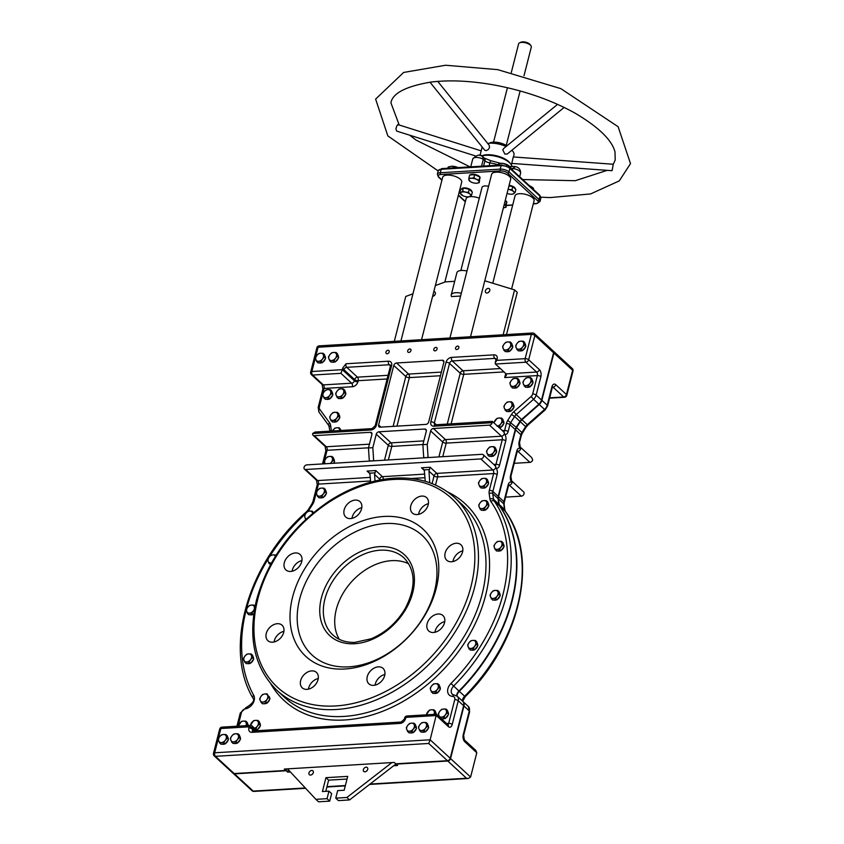 <?xml version="1.0" encoding="UTF-8"?>
<svg xmlns="http://www.w3.org/2000/svg" width="844" height="844" viewBox="0 0 844 844"><rect width="100%" height="100%" fill="white"/><g stroke="black" fill="none" stroke-linecap="round" stroke-linejoin="round"><path stroke-width="1.27" d="M460.835 270.534L482.019 187.41A6.552 2.722 14.3 0 1 488.581 186.281M511.591 288.986L534.083 200.745A9.833 4.083 -165.7 0 0 532.712 197.834A9.833 4.083 -165.7 0 0 522.436 193.793A9.833 4.083 -165.7 0 0 515.03 195.892L492.769 283.225M479.276 198.171A9.833 4.083 -165.7 0 0 466.057 198.846L444.851 282.065M470.519 336.745L510.673 179.202A9.833 4.083 -165.7 0 0 509.312 176.29A9.833 4.083 -165.7 0 0 499.036 172.25A9.833 4.083 -165.7 0 0 491.619 174.349L449.915 337.99M421.557 339.699L461.71 182.156A9.833 4.083 -165.7 0 0 460.339 179.234A9.833 4.083 -165.7 0 0 450.063 175.204A9.833 4.083 -165.7 0 0 442.657 177.303L400.942 340.944M514.967 166.922L512.698 168.505A6.552 2.722 14.3 0 1 520.6 173.157C520.664 169.222 518.575 166.975 514.323 166.447L509.713 166.511M470.752 166.848L472.767 158.925C476.86 154.779 480.109 153.977 482.536 156.52L483.306 159.305L484.92 160.793A3.935 2.838 -47.4 0 0 484.319 158.092L482.831 156.731M512.319 169.971L512.698 168.505L510.905 168.61M481.544 166.194L483.306 159.305A6.552 2.722 14.3 0 0 476.776 157.448A6.552 2.722 14.3 0 0 472.767 158.925M388.071 375.306L357.445 377.152A2.616 1.888 -47.4 0 0 354.68 379.6A2.616 1.087 -165.7 0 0 358.194 380.697A2.616 1.456 86.6 0 0 357.445 377.152L346.747 367.309A2.616 1.456 -93.4 0 1 345.998 363.764L342.801 367.9L342.347 369.672L311.879 371.508A2.616 1.087 -165.7 0 0 310.676 372.098A2.616 2.616 0 0 0 311.436 374.673A2.616 1.888 -47.4 0 0 312.628 375.052A2.616 1.456 -93.4 0 1 311.879 371.508L318.061 347.243A2.616 1.456 -93.4 0 1 319.243 345.861A2.616 2.616 0 0 0 316.859 347.833A2.616 1.087 14.3 0 1 318.061 347.243L531.34 334.393A2.616 1.087 14.3 0 1 534.853 335.501A2.616 1.888 -47.4 0 0 534.452 333.697A2.616 2.616 0 0 0 532.522 333.011L532.522 333.011A2.616 1.456 86.6 0 0 531.34 334.393L525.158 358.658A2.616 1.456 86.6 0 0 525.907 362.203A2.616 1.888 -47.4 0 0 528.671 359.755A2.616 1.087 -165.7 0 0 525.158 358.658L496.863 360.367L495.196 362.783L495.439 364.038L525.907 362.203L536.605 372.046A2.616 1.456 -93.4 0 1 537.354 375.591L532.659 394A2.616 1.087 14.3 0 1 536.172 395.097L540.867 376.688A2.616 1.087 -165.7 0 0 537.354 375.591L504.712 377.563L506.379 375.147L506.136 373.881L495.439 364.038M540.867 376.688A5.243 2.912 86.6 0 0 539.369 369.609L528.671 359.755L534.853 335.501L553.58 352.729A2.616 1.888 -47.4 0 0 553.179 350.935L534.452 333.697M373.681 460.845A2.616 1.456 86.6 0 0 373.67 460.74L369.324 461.003L368.469 447.942L371.898 434.491A2.616 1.888 -47.4 0 0 371.497 432.687A2.616 1.888 -47.4 0 0 370.305 432.307L314.274 435.683A2.616 1.888 132.6 0 1 313.082 435.304A2.616 1.888 132.6 0 1 312.681 433.51L370.896 429.997A5.243 3.777 -47.4 0 0 376.424 425.112L391.605 365.568A5.243 3.777 -47.4 0 0 388.43 361.211A2.616 1.456 86.6 0 0 389.179 364.756L346.747 367.309A2.616 1.888 -47.4 0 0 343.983 369.746L354.68 379.6L354.385 380.749L342.347 369.672L340.923 373.343L351.621 383.197L323.326 384.896L312.628 375.052L340.923 373.343M286.232 768.947L285.852 770.445L234.168 773.558L215.442 756.319A2.616 1.456 -93.4 0 1 214.692 752.785A2.616 1.087 -165.7 0 0 213.49 753.365A2.616 2.616 0 0 0 214.26 755.939A2.616 1.888 -47.4 0 0 215.442 756.319L428.72 743.469L447.447 760.708A2.616 1.888 -47.4 0 0 450.211 758.26L430.145 739.798L428.72 743.469M214.26 755.939L232.976 773.178A2.616 1.888 -47.4 0 0 234.168 773.558M553.58 352.729L541.521 400.014L536.172 395.097A6.552 4.726 -47.4 0 1 533.545 399.275L538.894 404.202A6.552 4.726 -47.4 0 0 541.521 400.014M538.894 404.202L521.603 419.468L516.254 414.541L533.545 399.275L531.076 396.501L513.796 411.767L516.254 414.541A6.552 4.726 132.6 0 0 514.597 416.482L519.946 421.409A6.552 4.726 132.6 0 1 521.603 419.468M513.796 411.767A9.178 6.615 -47.4 0 0 511.475 414.488L507.75 420.396A9.178 6.615 -47.4 0 0 506.379 423.53A2.616 1.087 14.3 0 1 509.903 424.627L515.251 429.543A6.552 4.726 132.6 0 1 516.222 427.317L519.946 421.409M515.251 429.543L498.213 496.388L492.864 491.472L497.148 474.655A5.243 2.912 86.6 0 0 495.65 467.576A5.243 2.912 86.6 0 0 499.5 465.413L505.756 440.853A5.243 2.912 86.6 0 0 504.269 433.763A5.243 2.912 86.6 0 0 508.12 431.611L509.903 424.627A6.552 4.726 132.6 0 1 510.873 422.39L514.597 416.482L511.475 414.488M499.532 505.957A157.29 113.328 132.6 0 1 458.957 691.014L450.97 683.482A9.178 6.615 -47.4 0 0 447.668 691.785A9.178 6.615 -47.4 0 0 452.69 696.395A2.616 1.561 92.8 0 1 454.156 695.013L452.405 694.359A6.552 4.726 132.6 0 1 453.608 686.088A157.29 113.328 -47.4 0 0 494.183 501.03L499.532 505.957A6.552 4.726 132.6 0 1 498.878 504.227L498.065 498.604A6.552 4.726 132.6 0 1 498.213 496.388M456.583 695.762A6.552 4.726 132.6 0 1 458.957 691.014M463.609 705.7A6.552 4.726 -47.4 0 0 462.607 701.206L457.258 696.279A6.552 4.726 -47.4 0 1 458.26 700.773A2.616 1.087 -165.7 0 0 454.747 699.676L448.713 723.361A2.616 1.087 14.3 0 1 452.226 724.458L458.26 700.773L463.609 705.7L450.211 758.26M447.447 760.708L395.752 763.82L394.253 762.438L284.344 769.053L285.852 770.445M496.863 360.367L497.158 359.206A5.243 3.777 -47.4 0 0 493.983 354.849L451.551 357.402A5.243 3.777 -47.4 0 0 446.012 362.287L430.841 421.842A5.243 3.777 -47.4 0 0 434.016 426.199A2.616 1.456 -93.4 0 1 435.188 424.806L492.316 421.367L492.231 422.686A2.616 1.888 132.6 0 1 489.467 425.133L433.426 428.509A2.616 1.888 -47.4 0 0 430.662 430.946L427.233 444.398L428.087 457.459L423.73 457.722A2.616 1.456 -93.4 0 1 423.741 457.828M292.594 597.056A86.51 62.329 132.6 0 1 417.158 524.525A86.51 62.329 132.6 0 1 383.492 656.6A86.51 62.329 132.6 0 1 292.594 597.056M462.565 551.987A10.487 7.554 132.6 0 1 455.644 560.543A10.487 7.554 132.6 0 1 446.75 560.226A10.487 7.554 132.6 0 1 448.291 547.397A10.487 7.554 132.6 0 1 460.961 544.791A10.487 7.554 132.6 0 1 462.565 551.987M444.524 622.724A10.487 7.554 132.6 0 1 437.614 631.28A10.487 7.554 132.6 0 1 428.72 630.964A10.487 7.554 132.6 0 1 430.261 618.135A10.487 7.554 132.6 0 1 442.921 615.54A10.487 7.554 132.6 0 1 444.524 622.724M283.679 632.42A10.487 7.554 132.6 0 1 276.758 640.976A10.487 7.554 132.6 0 1 267.875 640.659A10.487 7.554 132.6 0 1 269.415 627.831A10.487 7.554 132.6 0 1 282.075 625.225A10.487 7.554 132.6 0 1 283.679 632.42M301.709 561.682A10.487 7.554 132.6 0 1 294.799 570.227A10.487 7.554 132.6 0 1 285.905 569.922A10.487 7.554 132.6 0 1 287.445 557.082A10.487 7.554 132.6 0 1 300.105 554.487A10.487 7.554 132.6 0 1 301.709 561.682M318.04 679.599A10.487 7.554 132.6 0 1 311.119 688.155A10.487 7.554 132.6 0 1 302.236 687.839A10.487 7.554 132.6 0 1 303.777 675.01A10.487 7.554 132.6 0 1 316.437 672.415A10.487 7.554 132.6 0 1 318.04 679.599M384.664 675.59A10.487 7.554 132.6 0 1 377.753 684.146A10.487 7.554 132.6 0 1 368.86 683.83A10.487 7.554 132.6 0 1 370.4 671.001A10.487 7.554 132.6 0 1 383.06 668.395A10.487 7.554 132.6 0 1 384.664 675.59M428.203 504.807A10.487 7.554 132.6 0 1 421.283 513.352A10.487 7.554 132.6 0 1 412.389 513.047A10.487 7.554 132.6 0 1 413.929 500.207A10.487 7.554 132.6 0 1 426.589 497.612A10.487 7.554 132.6 0 1 428.203 504.807M361.57 508.816A10.487 7.554 132.6 0 1 354.659 517.372A10.487 7.554 132.6 0 1 345.766 517.055A10.487 7.554 132.6 0 1 347.306 504.227A10.487 7.554 132.6 0 1 359.966 501.621A10.487 7.554 132.6 0 1 361.57 508.816M442.752 456.688L446.212 443.132A2.616 1.456 86.6 0 0 445.463 439.587A2.616 1.888 -47.4 0 0 442.699 442.024A2.616 1.087 -165.7 0 0 446.212 443.132L502.243 439.756A2.616 1.087 14.3 0 1 505.756 440.853M368.469 447.942L372.826 447.679L373.67 460.74M423.73 457.722L422.876 444.661L426.304 431.21A2.616 1.888 -47.4 0 0 425.903 429.417A2.616 1.888 -47.4 0 0 424.722 429.037L379.019 431.79A2.616 1.888 -47.4 0 0 376.245 434.227L372.826 447.679M422.876 444.661L427.233 444.398M437.076 349.036A1.962 1.414 132.6 0 1 435.778 350.64A1.962 1.414 132.6 0 1 434.111 350.577A1.962 1.414 132.6 0 1 434.396 348.171A1.962 1.414 132.6 0 1 436.77 347.686A1.962 1.414 132.6 0 1 437.076 349.036M458.841 347.717A1.962 1.414 132.6 0 1 457.543 349.321A1.962 1.414 132.6 0 1 455.876 349.268A1.962 1.414 132.6 0 1 456.161 346.863A1.962 1.414 132.6 0 1 458.535 346.367A1.962 1.414 132.6 0 1 458.841 347.717M389.189 351.916A1.962 1.414 132.6 0 1 387.902 353.52A1.962 1.414 132.6 0 1 386.236 353.457A1.962 1.414 132.6 0 1 386.52 351.051A1.962 1.414 132.6 0 1 388.894 350.566A1.962 1.414 132.6 0 1 389.189 351.916M410.954 350.608A1.962 1.414 132.6 0 1 409.656 352.212A1.962 1.414 132.6 0 1 407.99 352.148A1.962 1.414 132.6 0 1 408.285 349.743A1.962 1.414 132.6 0 1 410.659 349.258A1.962 1.414 132.6 0 1 410.954 350.608M442.256 360.24L396.553 362.994A2.616 1.888 -47.4 0 0 393.779 365.441L378.608 424.986A2.616 1.888 -47.4 0 0 379.009 426.779A2.616 1.888 -47.4 0 0 380.19 427.159L425.893 424.405A2.616 1.888 -47.4 0 0 428.657 421.968L443.838 362.424A2.616 1.888 -47.4 0 0 443.438 360.62A2.616 1.888 -47.4 0 0 442.256 360.24L443.912 361.77M446.012 362.287A2.616 1.087 14.3 0 1 449.525 363.395L460.233 373.238A2.616 1.087 -165.7 0 0 463.746 374.335A2.616 1.456 86.6 0 0 462.997 370.801A2.616 1.888 -47.4 0 0 460.233 373.238L447.267 424.078M312.681 433.51L314.949 432.054L372.077 428.615A2.616 1.456 -93.4 0 0 370.896 429.997M306.826 464.875L482.019 454.315A2.616 1.888 132.6 0 1 483.211 454.694A2.616 1.888 132.6 0 1 483.317 457.237A2.616 1.888 132.6 0 1 480.848 458.936L305.655 469.496A2.616 1.888 132.6 0 1 304.462 469.116A2.616 1.888 132.6 0 1 304.357 466.574A2.616 1.888 132.6 0 1 306.826 464.875M407.04 715.986A2.616 2.616 0 0 0 404.656 717.959A2.616 1.087 14.3 0 1 405.858 717.368A2.616 1.456 -93.4 0 1 407.04 715.986L436.464 714.235L430.145 739.798L214.692 752.785L220.875 728.52A2.616 1.456 -93.4 0 1 222.056 727.127A2.616 2.616 0 0 0 219.672 729.1A2.616 1.087 14.3 0 1 220.875 728.52L249.17 726.811A2.616 1.087 14.3 0 1 252.683 727.908A2.616 1.888 -47.4 0 0 252.282 726.114A2.616 2.616 0 0 0 250.351 725.429A2.616 1.456 86.6 0 0 249.17 726.811L248.874 727.971A2.616 1.087 14.3 0 1 252.388 729.068L252.683 727.908L255.806 730.788M299.62 599.251A81.267 58.552 132.6 0 1 416.63 531.119A81.267 58.552 132.6 0 1 385.012 655.197A81.267 58.552 132.6 0 1 299.62 599.251M339.309 639.33A52.434 37.78 132.6 0 1 336.271 609.505A52.434 37.78 132.6 0 1 408.781 563.845M435.525 485.036L437.593 476.934A2.616 1.456 86.6 0 0 436.844 473.389A2.616 1.888 -47.4 0 0 434.08 475.837A2.616 1.087 -165.7 0 0 437.593 476.934L493.634 473.558L489.341 490.364A9.178 6.615 -47.4 0 0 489.14 493.466L489.953 499.089A9.178 6.615 -47.4 0 0 490.881 501.505A154.663 111.44 132.6 0 1 450.97 683.482M494.806 465.698L495.27 465.793A2.616 1.888 132.6 0 1 495.65 467.576A2.616 1.888 132.6 0 1 492.885 470.013L436.844 473.389L430.187 467.27L428.974 471.142L429.733 482.715M383.303 479.371A2.616 1.456 86.6 0 0 382.438 476.67A2.616 1.888 -47.4 0 0 379.673 479.118A2.616 1.087 -165.7 0 0 380.834 479.793M430.187 467.27L421.483 467.798L424.226 469.886L429.174 469.58M425.271 481.291L424.226 469.886M424.806 474.117L382.438 476.67L375.78 470.551L374.567 474.423L375 481.027M375.78 470.551L367.077 471.079L369.82 473.157L374.768 472.862M370.706 482.124L369.82 473.157M423.836 440.884L391.057 442.868A2.616 1.888 -47.4 0 0 388.282 445.305A2.616 1.087 -165.7 0 0 391.795 446.402A2.616 1.456 86.6 0 0 391.057 442.868L379.019 431.79M441.37 372.098L408.591 374.071A2.616 1.888 -47.4 0 0 405.816 376.519A2.616 1.087 -165.7 0 0 409.329 377.616A2.616 1.456 86.6 0 0 408.591 374.071L396.553 362.994M566.82 395.319A2.616 1.087 -165.7 0 0 566.451 394.538A2.616 1.888 132.6 0 1 563.686 396.975A2.616 1.456 86.6 0 0 564.436 397.281L564.436 397.281A2.616 2.616 0 0 0 566.82 395.319L573.002 371.054A2.616 2.616 0 0 0 572.232 368.48A2.616 1.888 132.6 0 1 572.633 370.273A2.616 1.087 14.3 0 1 573.002 371.054M553.326 351.104A2.616 1.888 132.6 0 1 553.516 351.241A2.616 1.888 132.6 0 1 553.917 353.035L541.859 400.33A6.552 4.726 132.6 0 1 539.221 404.508L521.94 419.774A6.552 4.726 -47.4 0 0 520.284 421.715L516.56 427.623A6.552 4.726 -47.4 0 0 515.578 429.86L498.54 496.705A6.552 4.726 -47.4 0 0 498.403 498.909L499.215 504.543A6.552 4.726 -47.4 0 0 499.87 506.263A157.29 113.328 132.6 0 1 459.294 691.32A6.552 4.726 -47.4 0 0 456.921 695.994M391.911 762.575L346.895 797.474L349.564 799.933L396.174 763.809L397.598 765.508L393.663 765.751M462.765 701.364A6.552 4.726 132.6 0 1 462.945 701.512A6.552 4.726 132.6 0 1 463.947 706.006L450.548 758.577A2.616 1.888 132.6 0 1 447.774 761.014L396.089 764.126M290.42 771.975L287.688 772.133L286.19 770.751L234.505 773.864A2.616 1.888 132.6 0 1 233.313 773.484A2.616 1.888 132.6 0 1 233.155 773.315M286.19 770.751L286.654 768.916M517.446 451.023A2.616 1.456 -93.4 0 1 517.878 451.287L529.916 462.364A2.616 1.888 -47.4 0 0 532.68 459.927L531.752 457.638L520.252 447.046L519.514 442.541A2.616 1.087 14.3 0 0 519.155 441.76A5.243 2.912 86.6 0 0 520.653 448.85A2.616 1.888 -47.4 0 0 520.252 447.046M508.827 484.836A2.616 1.456 -93.4 0 1 509.27 485.1L521.307 496.177A2.616 1.888 -47.4 0 0 523.776 494.468A2.616 1.888 -47.4 0 0 523.67 491.936L511.633 480.858A2.616 1.888 132.6 0 1 512.034 482.652A5.243 2.912 86.6 0 0 508.183 484.815L503.889 501.621L498.54 496.705M521.307 496.177L505.598 497.127M476.786 752.774L475.847 750.485L464.348 739.893A2.616 1.888 132.6 0 1 464.749 741.697L476.786 752.774L470.604 777.039L450.548 758.577M447.774 761.014L466.5 778.252L468.336 778.484L470.604 777.039M253.97 791.408A2.616 1.456 -93.4 0 1 253.221 791.102A2.616 1.888 132.6 0 1 252.04 790.712A2.616 2.616 0 0 0 253.97 791.408L305.612 788.296M506.495 334.583L517.256 292.362L514.576 289.903L503.14 334.783M287.688 772.133L288.31 769.707M481.513 156.045A17.692 7.353 14.3 0 1 509.533 162.723A17.692 7.353 14.3 0 1 512.034 166.574M529.916 462.364L514.218 463.314M361.791 507.698A10.487 7.554 -47.4 0 0 351.959 518.374M428.425 503.678A10.487 7.554 -47.4 0 0 418.592 514.355M462.786 550.868A10.487 7.554 -47.4 0 0 452.954 561.545M444.746 621.606A10.487 7.554 -47.4 0 0 434.924 632.283M283.901 631.301A10.487 7.554 -47.4 0 0 274.068 641.978M301.93 560.553A10.487 7.554 -47.4 0 0 292.098 571.23M318.262 678.481A10.487 7.554 -47.4 0 0 308.429 689.158M384.885 674.461A10.487 7.554 -47.4 0 0 375.052 685.149M412.959 293.807L405.764 296.455L394.317 341.335M435.346 285.567L445.347 281.885L454.694 281.316M514.576 289.903L484.783 280.788M460.602 296.033L451.561 296.582A9.833 4.083 -165.7 0 1 451.234 294.915L456.899 272.675A9.833 4.083 14.3 0 1 466.985 271.029M315.888 799.342L318.557 801.8L329.709 801.125L327.039 798.667L315.888 799.342L287.53 768.863M327.039 798.667L328.949 791.155L322.419 791.545L325.953 777.683L347.717 776.374L344.183 790.237L337.653 790.628L335.743 798.139L338.412 800.608L349.564 799.933M346.895 797.474L335.743 798.139M367.72 769.359A2.616 1.888 132.6 0 1 365.99 771.5A2.616 1.888 132.6 0 1 363.764 771.416A2.616 1.888 132.6 0 1 364.154 768.209A2.616 1.888 132.6 0 1 367.319 767.565A2.616 1.888 132.6 0 1 367.72 769.359M313.314 772.64A2.616 1.888 132.6 0 1 311.584 774.781A2.616 1.888 132.6 0 1 309.358 774.697A2.616 1.888 132.6 0 1 309.748 771.49A2.616 1.888 132.6 0 1 312.913 770.836A2.616 1.888 132.6 0 1 313.314 772.64M489.763 290.589A2.616 1.888 132.6 0 1 488.032 292.72A2.616 1.888 132.6 0 1 485.806 292.646A2.616 1.888 132.6 0 1 486.197 289.439A2.616 1.888 132.6 0 1 489.362 288.785A2.616 1.888 132.6 0 1 489.763 290.589M433.795 291.686A2.616 1.888 132.6 0 1 434.955 292.066A2.616 1.888 132.6 0 1 435.356 293.86A2.616 1.888 132.6 0 1 432.613 296.307M367.362 770.203A2.616 1.888 -47.4 0 0 366.401 771.247M312.955 773.473A2.616 1.888 -47.4 0 0 311.995 774.528M434.998 294.704A2.616 1.888 -47.4 0 0 434.027 295.748M347.042 779.033L328.632 780.151L325.773 791.345M328.632 780.151L325.953 777.683M329.709 801.125L331.629 793.613L328.949 791.155M489.404 291.423A2.616 1.888 -47.4 0 0 488.433 292.467M461.309 293.269A9.833 4.083 -165.7 0 0 451.234 294.915M506.917 145.833A11.183 4.642 -165.7 0 0 489.858 142.921L489.14 143.248M489.309 143.237A12.491 5.191 14.3 0 1 506.527 146.149M530.918 45.703L530.021 44.5A5.243 2.173 -165.7 0 0 525.791 42.211A5.243 2.173 -165.7 0 0 520.98 42.2L519.619 42.822A6.552 2.722 14.3 0 1 525.633 42.833A6.552 2.722 14.3 0 1 530.918 45.703A6.552 2.722 14.3 0 1 531.34 46.642A6.552 2.722 14.3 0 1 531.309 47.085L524.018 75.717M511.316 72.478L518.606 43.856A6.552 2.722 14.3 0 1 519.619 42.822M475.351 155.897L396.638 131.073L395.899 128.847L396.828 125.809L398.083 124.859M437.762 81.393L489.182 145.263L489.562 147.521L488.212 149.62L486.144 150.643L484.783 150.243L429.997 82.206M564.14 107.441L507.318 153.977L504.881 154.093L502.771 149.947L503.71 148.46L557.557 104.371M511.411 164.96L513.194 157.195M613.187 164.464L612.185 170.477L611.383 170.404M513.447 156.963L613.314 164.253L615.202 159.98L614.991 151.899C611.911 139.998 598.586 127.085 575.028 113.128C551.638 100.162 524.926 90.825 494.911 85.128C471.036 80.824 449.736 79.8 430.999 82.068C405.943 86.32 392.587 93.23 390.909 102.81L399.212 125.007M510.43 163.63A16.384 6.805 -165.7 0 0 497.095 155.929A16.384 6.805 -165.7 0 0 481.428 156.013M513.352 157.332L513.964 154.948A16.384 6.805 -165.7 0 0 514.028 153.83A16.384 6.805 -165.7 0 0 511.865 150.243M506.073 146.518A16.384 6.805 -165.7 0 0 487.705 143.427M324.075 391.827L325.9 389.939L327.894 389.611A4.589 3.302 -47.4 0 0 324.075 391.827A4.589 3.302 -47.4 0 0 323.052 395.878L322.672 394.106L324.075 391.827M330.299 389.675L330.679 391.437A4.589 3.302 -47.4 0 0 327.894 389.611L330.299 389.675L331.692 390.951L332.863 394.865L331.249 396.954L329.635 399.043L325.235 399.307L323.052 395.878A4.589 3.302 -47.4 0 0 325.837 397.693L323.843 398.02M331.47 393.578L329.645 395.477A4.589 3.302 -47.4 0 0 330.679 391.437L332.863 394.865M328.242 397.756L325.837 397.693A4.589 3.302 -47.4 0 0 329.645 395.477L328.242 397.756L329.635 399.043M332.483 395.361A4.589 3.302 132.6 0 1 329.941 398.642M329.128 399.075A4.589 3.302 132.6 0 1 326.417 399.233M332.093 392.27A4.589 3.302 132.6 0 1 332.673 394.243M247.735 607.29L249.56 605.401L251.554 605.074A4.589 3.302 -47.4 0 0 247.735 607.29A4.589 3.302 -47.4 0 0 246.712 611.33L246.332 609.568L247.735 607.29M253.96 605.127L254.329 606.899A4.589 3.302 -47.4 0 0 251.554 605.074L253.96 605.127L255.099 606.182M255.131 609.041L253.305 610.94A4.589 3.302 -47.4 0 0 254.329 606.899L254.73 608.049M249.486 613.155L247.503 613.482L246.712 611.33A4.589 3.302 -47.4 0 0 249.486 613.155A4.589 3.302 -47.4 0 0 253.305 610.94L251.902 613.219L249.486 613.155M253.78 613.873L253.295 614.506L248.896 614.77L247.503 613.482M253.295 614.506L251.902 613.219M252.789 614.537A4.589 3.302 132.6 0 1 250.067 614.696M491.472 592.604L493.297 590.716L495.28 590.389A4.589 3.302 -47.4 0 0 491.472 592.604A4.589 3.302 -47.4 0 0 490.438 596.655L490.069 594.883L491.472 592.604M497.696 590.441L498.065 592.214A4.589 3.302 -47.4 0 0 495.28 590.389L497.696 590.441L499.089 591.728L500.26 595.642L497.021 599.82L492.632 600.084L490.438 596.655A4.589 3.302 -47.4 0 0 493.223 598.47L491.229 598.797M498.857 594.355L497.032 596.254A4.589 3.302 -47.4 0 0 498.065 592.214L500.26 595.642M495.628 598.533L493.223 598.47A4.589 3.302 -47.4 0 0 497.032 596.254L495.628 598.533L497.021 599.82M499.88 596.138A4.589 3.302 132.6 0 1 497.338 599.419M496.525 599.852A4.589 3.302 132.6 0 1 493.803 600.01M499.479 593.047A4.589 3.302 132.6 0 1 500.07 595.02M305.939 513.3L307.754 511.401L309.748 511.074A4.589 3.302 -47.4 0 0 305.939 513.3A4.589 3.302 -47.4 0 0 304.906 517.34L304.526 515.578L305.939 513.3M312.153 511.137L312.533 512.899A4.589 3.302 -47.4 0 0 309.748 511.074L312.153 511.137L313.599 512.572M305.697 519.493L304.906 517.34A4.589 3.302 -47.4 0 0 306.288 518.933M479.856 480.552L481.681 478.653L483.675 478.326A4.589 3.302 -47.4 0 0 479.856 480.552A4.589 3.302 -47.4 0 0 478.833 484.593L478.453 482.831L479.856 480.552M486.081 478.39L486.46 480.152A4.589 3.302 -47.4 0 0 483.675 478.326L486.081 478.39L487.473 479.677L488.644 483.58L485.416 487.758L481.017 488.022L478.833 484.593A4.589 3.302 -47.4 0 0 481.618 486.418L479.624 486.745M487.252 482.304L485.427 484.192A4.589 3.302 -47.4 0 0 486.46 480.152L488.644 483.58M484.023 486.471L481.618 486.418A4.589 3.302 -47.4 0 0 485.427 484.192L484.023 486.471L485.416 487.758M488.265 484.076A4.589 3.302 132.6 0 1 485.722 487.368M484.91 487.79A4.589 3.302 132.6 0 1 482.198 487.959M487.874 480.985A4.589 3.302 132.6 0 1 488.454 482.958M524.303 379.768L526.128 377.869L528.112 377.542A4.589 3.302 -47.4 0 0 524.303 379.768A4.589 3.302 -47.4 0 0 523.269 383.809L522.89 382.047L524.303 379.768M530.517 377.606L530.897 379.367A4.589 3.302 -47.4 0 0 528.112 377.542L530.517 377.606L531.92 378.893L533.081 382.807L529.853 386.974L525.453 387.248L523.269 383.809A4.589 3.302 -47.4 0 0 526.055 385.634L524.061 385.961M531.688 381.52L529.863 383.408A4.589 3.302 -47.4 0 0 530.897 379.367L533.081 382.807M528.46 385.697L526.055 385.634A4.589 3.302 -47.4 0 0 529.863 383.408L528.46 385.697L529.853 386.974M532.701 383.292A4.589 3.302 132.6 0 1 530.159 386.584M529.357 387.006A4.589 3.302 132.6 0 1 526.635 387.174M532.311 380.201A4.589 3.302 132.6 0 1 532.902 382.174M505.303 404.012L507.128 402.113L509.111 401.786A4.589 3.302 -47.4 0 0 505.303 404.012A4.589 3.302 -47.4 0 0 504.269 408.053L503.9 406.291L505.303 404.012M511.527 401.849L511.897 403.611A4.589 3.302 -47.4 0 0 509.111 401.786L511.527 401.849L512.92 403.137L514.091 407.051L510.863 411.218L506.463 411.492L504.269 408.053A4.589 3.302 -47.4 0 0 507.054 409.878L505.06 410.205M512.688 405.764L510.873 407.663A4.589 3.302 -47.4 0 0 511.897 403.611L514.091 407.051M509.459 409.941L507.054 409.878A4.589 3.302 -47.4 0 0 510.873 407.663L509.459 409.941L510.863 411.218M513.711 407.536A4.589 3.302 132.6 0 1 511.169 410.828M510.356 411.25A4.589 3.302 132.6 0 1 507.634 411.418M513.31 404.445A4.589 3.302 132.6 0 1 513.901 406.418M511.285 380.549L513.11 378.661L515.093 378.334A4.589 3.302 -47.4 0 0 511.285 380.549A4.589 3.302 -47.4 0 0 510.251 384.59L509.881 382.828L511.285 380.549M517.509 378.386L517.878 380.159A4.589 3.302 -47.4 0 0 515.093 378.334L517.509 378.386L518.902 379.673L520.073 383.587L518.459 385.676L516.834 387.765L512.445 388.029L510.251 384.59A4.589 3.302 -47.4 0 0 513.036 386.415L511.042 386.742M518.67 382.3L516.844 384.199A4.589 3.302 -47.4 0 0 517.878 380.159L520.073 383.587M515.441 386.478L513.036 386.415A4.589 3.302 -47.4 0 0 516.844 384.199L515.441 386.478L516.834 387.765M519.693 384.083A4.589 3.302 132.6 0 1 517.15 387.364M516.338 387.797A4.589 3.302 132.6 0 1 513.616 387.955M519.292 380.992A4.589 3.302 132.6 0 1 519.883 382.954M493.867 422.77L497.063 418.329L499.057 418.002A4.589 3.302 -47.4 0 0 495.238 420.217A4.589 3.302 -47.4 0 0 494.088 422.971M501.463 418.054L501.832 419.827A4.589 3.302 -47.4 0 0 499.057 418.002L501.463 418.054L502.855 419.341L504.026 423.255L500.798 427.433L499.047 427.539M502.623 421.968L500.808 423.867A4.589 3.302 -47.4 0 0 501.832 419.827L504.026 423.255M497.411 426.041A4.589 3.302 -47.4 0 0 500.808 423.867L499.395 426.146L496.989 426.083M500.798 427.433L499.395 426.146M503.646 423.751A4.589 3.302 132.6 0 1 501.104 427.032M500.292 427.465A4.589 3.302 132.6 0 1 499.289 427.76M503.246 420.66A4.589 3.302 132.6 0 1 503.836 422.633M332.399 430.999L334.931 428.087L336.914 427.771A4.589 3.302 -47.4 0 0 333.106 429.986A4.589 3.302 -47.4 0 0 332.473 430.999M339.33 427.824L339.699 429.585A4.589 3.302 -47.4 0 0 336.914 427.771L339.33 427.824L341.134 430.482A4.589 3.302 132.6 0 0 341.113 430.419M339.837 430.556A4.589 3.302 -47.4 0 0 339.699 429.585L340.016 430.546M325.795 458.651L327.62 456.752L329.614 456.425A4.589 3.302 -47.4 0 0 325.795 458.651A4.589 3.302 -47.4 0 0 324.771 462.691L324.391 460.929L325.795 458.651M332.019 456.488L332.399 458.25A4.589 3.302 -47.4 0 0 329.614 456.425L332.019 456.488L333.412 457.775L334.583 461.689L333.359 463.272M333.19 460.402L331.365 462.301A4.589 3.302 -47.4 0 0 332.399 458.25L334.583 461.689M325.13 463.767L324.771 462.691A4.589 3.302 -47.4 0 0 325.383 463.757M330.183 463.462A4.589 3.302 -47.4 0 0 331.365 462.301L330.584 463.44M334.203 462.174A4.589 3.302 132.6 0 1 333.739 463.25M333.802 459.083A4.589 3.302 132.6 0 1 334.393 461.056M260.226 700.552L259.625 698.927L260.859 696.553A4.589 3.302 -47.4 0 0 260.226 700.552A4.589 3.302 -47.4 0 0 263.275 701.997L261.239 702.556L260.226 700.552M262.516 694.559L264.552 694A4.589 3.302 -47.4 0 0 260.859 696.553L262.516 694.559M267.01 693.821L267.611 695.445A4.589 3.302 -47.4 0 0 264.552 694L267.01 693.821L270.017 698.737L267.126 703.105L265.733 701.818L263.275 701.997A4.589 3.302 -47.4 0 0 266.968 699.444L265.733 701.818M268.624 697.45L266.968 699.444A4.589 3.302 -47.4 0 0 267.611 695.445L270.017 698.737M267.126 703.105L262.632 703.843L261.239 702.556M269.004 696.458A4.589 3.302 132.6 0 1 269.711 698.051M269.637 699.307A4.589 3.302 132.6 0 1 267.39 702.714M266.672 703.179A4.589 3.302 132.6 0 1 263.718 703.664M269.162 557.145L270.987 555.246L272.981 554.919A4.589 3.302 -47.4 0 0 269.162 557.145A4.589 3.302 -47.4 0 0 268.128 561.186L267.759 559.424L269.162 557.145M275.471 556.101A4.589 3.302 -47.4 0 0 272.981 554.919L275.387 554.983L275.756 556.745M271.409 562.99L268.93 563.328L268.128 561.186A4.589 3.302 -47.4 0 0 270.913 563.011A4.589 3.302 -47.4 0 0 271.441 562.937M270.523 564.604L268.93 563.328M426.347 714.826L429.49 710.089L431.484 709.762A4.589 3.302 -47.4 0 0 427.665 711.977A4.589 3.302 -47.4 0 0 426.515 714.815M433.89 709.815L434.27 711.587A4.589 3.302 -47.4 0 0 431.484 709.762L433.89 709.815L435.282 711.102L436.221 714.224M433.985 714.362A4.589 3.302 -47.4 0 0 434.27 711.587L435.061 713.729L434.396 714.341M435.641 714.267L435.061 713.729M435.673 712.42A4.589 3.302 132.6 0 1 436.274 714.224M439.808 711.249L441.634 709.35L443.617 709.023A4.589 3.302 -47.4 0 0 439.808 711.249A4.589 3.302 -47.4 0 0 438.774 715.29L438.405 713.528L439.808 711.249M446.033 709.087L446.402 710.848A4.589 3.302 -47.4 0 0 443.617 709.023L446.033 709.087L447.425 710.374L448.597 714.288L445.358 718.466L441.328 718.708M447.193 713.001L445.368 714.9A4.589 3.302 -47.4 0 0 446.402 710.848L448.597 714.288M441.56 717.115L439.566 717.442L438.774 715.29A4.589 3.302 -47.4 0 0 441.56 717.115A4.589 3.302 -47.4 0 0 445.368 714.9L443.965 717.178L441.56 717.115M445.358 718.466L443.965 717.178M448.217 714.773A4.589 3.302 132.6 0 1 445.674 718.065M444.862 718.487A4.589 3.302 132.6 0 1 442.14 718.655M447.816 711.682A4.589 3.302 132.6 0 1 448.407 713.655M431.632 685.898L433.457 684.009L435.451 683.682A4.589 3.302 -47.4 0 0 431.632 685.898A4.589 3.302 -47.4 0 0 430.609 689.949L430.229 688.187L431.632 685.898M437.857 683.745L438.236 685.507A4.589 3.302 -47.4 0 0 435.451 683.682L437.857 683.745L439.249 685.022L440.42 688.936L438.806 691.025L437.192 693.114L432.793 693.378L430.609 689.949A4.589 3.302 -47.4 0 0 433.394 691.774L431.4 692.091M439.028 687.649L437.203 689.548A4.589 3.302 -47.4 0 0 438.236 685.507L440.42 688.936M435.799 691.827L433.394 691.774A4.589 3.302 -47.4 0 0 437.203 689.548L435.799 691.827L437.192 693.114M440.041 689.432A4.589 3.302 132.6 0 1 437.498 692.713M436.686 693.146A4.589 3.302 132.6 0 1 433.974 693.304M439.65 686.341A4.589 3.302 132.6 0 1 440.23 688.314M495.344 543.515L497.169 541.616L499.152 541.289A4.589 3.302 -47.4 0 0 495.344 543.515A4.589 3.302 -47.4 0 0 494.31 547.556L493.93 545.794L495.344 543.515M501.558 541.352L501.937 543.114A4.589 3.302 -47.4 0 0 499.152 541.289L501.558 541.352L502.961 542.639L504.121 546.553L502.507 548.642L500.893 550.721L496.494 550.995L494.31 547.556A4.589 3.302 -47.4 0 0 497.095 549.381L495.101 549.708M502.729 545.266L500.903 547.155A4.589 3.302 -47.4 0 0 501.937 543.114L504.121 546.553M499.5 549.444L497.095 549.381A4.589 3.302 -47.4 0 0 500.903 547.155L499.5 549.444L500.893 550.721M503.741 547.039A4.589 3.302 132.6 0 1 501.199 550.33M500.397 550.752A4.589 3.302 132.6 0 1 497.675 550.921M503.351 543.947A4.589 3.302 132.6 0 1 503.942 545.92M250.404 725.429L253.548 720.681L255.542 720.365A4.589 3.302 -47.4 0 0 251.723 722.58A4.589 3.302 -47.4 0 0 250.573 725.429M257.947 720.417L258.317 722.179A4.589 3.302 -47.4 0 0 255.542 720.365L257.947 720.417L259.34 721.704L260.511 725.618L257.283 729.796L256.344 729.849M259.119 724.331L257.293 726.23A4.589 3.302 -47.4 0 0 258.317 722.179L260.511 725.618M254.571 728.224A4.589 3.302 -47.4 0 0 257.293 726.23L255.88 728.509L254.804 728.435M257.283 729.796L255.88 728.509M260.131 726.104A4.589 3.302 132.6 0 1 257.589 729.395M259.73 723.013A4.589 3.302 132.6 0 1 260.321 724.985M317.724 490.322L319.549 488.423L321.543 488.096A4.589 3.302 -47.4 0 0 317.724 490.322A4.589 3.302 -47.4 0 0 316.69 494.362L316.321 492.601L317.724 490.322M323.948 488.159L324.318 489.921A4.589 3.302 -47.4 0 0 321.543 488.096L323.948 488.159L325.341 489.446L326.512 493.35L323.284 497.527L318.884 497.791L316.69 494.362A4.589 3.302 -47.4 0 0 319.475 496.188L317.492 496.504M325.119 492.063L323.294 493.962A4.589 3.302 -47.4 0 0 324.318 489.921L326.512 493.35M321.891 496.24L319.475 496.188A4.589 3.302 -47.4 0 0 323.294 493.962L321.891 496.24L323.284 497.527M326.132 493.846A4.589 3.302 132.6 0 1 323.59 497.127M322.777 497.559A4.589 3.302 132.6 0 1 320.055 497.728M325.731 490.754A4.589 3.302 132.6 0 1 326.322 492.727M331.112 414.509L332.937 412.611L334.931 412.283A4.589 3.302 -47.4 0 0 331.112 414.509A4.589 3.302 -47.4 0 0 330.088 418.55L329.709 416.788L331.112 414.509M337.336 412.347L337.716 414.109A4.589 3.302 -47.4 0 0 334.931 412.283L337.336 412.347L338.739 413.634L339.9 417.537L336.672 421.715L332.272 421.979L330.088 418.55A4.589 3.302 -47.4 0 0 332.874 420.375L330.88 420.702M338.507 416.261L336.682 418.149A4.589 3.302 -47.4 0 0 337.716 414.109L339.9 417.537M335.279 420.428L332.874 420.375A4.589 3.302 -47.4 0 0 336.682 418.149L335.279 420.428L336.672 421.715M339.52 418.033A4.589 3.302 132.6 0 1 336.978 421.325M336.165 421.747A4.589 3.302 132.6 0 1 333.454 421.916M339.13 414.942A4.589 3.302 132.6 0 1 339.71 416.915M487.937 448.881L489.752 446.982L491.746 446.655A4.589 3.302 -47.4 0 0 487.937 448.881A4.589 3.302 -47.4 0 0 486.904 452.922L486.524 451.16L487.937 448.881M494.151 446.719L494.531 448.481A4.589 3.302 -47.4 0 0 491.746 446.655L494.151 446.719L495.555 448.006L496.715 451.92L495.101 454.009L493.487 456.098L489.087 456.361L486.904 452.922A4.589 3.302 -47.4 0 0 489.689 454.747L487.695 455.074M495.322 450.633L493.497 452.532A4.589 3.302 -47.4 0 0 494.531 448.481L496.715 451.92M492.094 454.81L489.689 454.747A4.589 3.302 -47.4 0 0 493.497 452.532L492.094 454.81L493.487 456.098M496.335 452.405A4.589 3.302 132.6 0 1 493.793 455.697M492.98 456.119A4.589 3.302 132.6 0 1 490.269 456.287M495.945 449.314A4.589 3.302 132.6 0 1 496.536 451.287M480.12 502.802L481.945 500.903L483.939 500.576A4.589 3.302 -47.4 0 0 480.12 502.802A4.589 3.302 -47.4 0 0 479.086 506.843L478.717 505.081L480.12 502.802M486.344 500.64L486.714 502.402A4.589 3.302 -47.4 0 0 483.939 500.576L486.344 500.64L487.737 501.927L488.908 505.841L485.68 510.019L481.28 510.282L479.086 506.843A4.589 3.302 -47.4 0 0 481.871 508.668L479.888 508.995M487.515 504.554L485.69 506.453A4.589 3.302 -47.4 0 0 486.714 502.402L488.908 505.841M484.277 508.732L481.871 508.668A4.589 3.302 -47.4 0 0 485.69 506.453L484.277 508.732L485.68 510.019M488.528 506.326A4.589 3.302 132.6 0 1 485.986 509.618M485.173 510.04A4.589 3.302 132.6 0 1 482.452 510.209M488.127 503.235A4.589 3.302 132.6 0 1 488.718 505.208M337.094 391.046L338.919 389.147L340.913 388.82A4.589 3.302 -47.4 0 0 337.094 391.046A4.589 3.302 -47.4 0 0 336.07 395.087L335.69 393.325L337.094 391.046M343.318 388.884L343.698 390.645A4.589 3.302 -47.4 0 0 340.913 388.82L343.318 388.884L344.711 390.171L345.882 394.085L342.653 398.262L338.254 398.526L336.07 395.087A4.589 3.302 -47.4 0 0 338.845 396.912L336.861 397.239M344.489 392.798L342.664 394.697A4.589 3.302 -47.4 0 0 343.698 390.645L345.882 394.085M341.261 396.975L338.845 396.912A4.589 3.302 -47.4 0 0 342.664 394.697L341.261 396.975L342.653 398.262M345.502 394.57A4.589 3.302 132.6 0 1 342.959 397.862M342.147 398.284A4.589 3.302 132.6 0 1 339.425 398.452M345.101 391.479A4.589 3.302 132.6 0 1 345.692 393.452M244.918 656.115L246.743 654.216L248.727 653.889A4.589 3.302 -47.4 0 0 244.918 656.115A4.589 3.302 -47.4 0 0 243.884 660.156L243.515 658.394L244.918 656.115M251.143 653.952L251.512 655.714A4.589 3.302 -47.4 0 0 248.727 653.889L251.143 653.952L252.535 655.239L253.706 659.153L250.478 663.321L246.079 663.595L243.884 660.156A4.589 3.302 -47.4 0 0 246.67 661.981L244.676 662.308M252.303 657.866L250.478 659.765A4.589 3.302 -47.4 0 0 251.512 655.714L253.706 659.153M249.075 662.044L246.67 661.981A4.589 3.302 -47.4 0 0 250.478 659.765L249.075 662.044L250.478 663.321M253.327 659.639A4.589 3.302 132.6 0 1 250.784 662.93M249.972 663.352A4.589 3.302 132.6 0 1 247.25 663.521M252.926 656.548A4.589 3.302 132.6 0 1 253.517 658.52M238.261 726.156L241.405 721.42L243.399 721.092A4.589 3.302 -47.4 0 0 239.59 723.308A4.589 3.302 -47.4 0 0 238.43 726.146M245.804 721.156L246.184 722.918A4.589 3.302 -47.4 0 0 243.399 721.092L245.804 721.156L247.208 722.432L248.136 725.566M245.91 725.692A4.589 3.302 -47.4 0 0 246.184 722.918L246.975 725.059L246.311 725.671M247.556 725.597L246.975 725.059M247.598 723.751A4.589 3.302 132.6 0 1 248.189 725.555M469.095 642.611L470.92 640.712L472.914 640.385A4.589 3.302 -47.4 0 0 469.095 642.611A4.589 3.302 -47.4 0 0 468.072 646.652L467.692 644.89L469.095 642.611M475.32 640.448L475.699 642.21A4.589 3.302 -47.4 0 0 472.914 640.385L475.32 640.448L476.712 641.735L477.883 645.639L474.655 649.817L470.256 650.08L468.072 646.652A4.589 3.302 -47.4 0 0 470.857 648.477L468.863 648.804M476.491 644.362L474.666 646.251A4.589 3.302 -47.4 0 0 475.699 642.21L477.883 645.639M473.262 648.53L470.857 648.477A4.589 3.302 -47.4 0 0 474.666 646.251L473.262 648.53L474.655 649.817M477.504 646.135A4.589 3.302 132.6 0 1 474.961 649.426M474.149 649.848A4.589 3.302 132.6 0 1 471.437 650.017M477.113 643.044A4.589 3.302 132.6 0 1 477.693 645.016M316.848 355.44L318.663 353.541L320.657 353.214A4.589 3.302 -47.4 0 0 316.848 355.44A4.589 3.302 -47.4 0 0 315.814 359.481L315.434 357.719L316.848 355.44M323.062 353.277L323.442 355.039A4.589 3.302 -47.4 0 0 320.657 353.214L323.062 353.277L324.465 354.564L325.626 358.478L322.397 362.646L317.998 362.92L315.814 359.481A4.589 3.302 -47.4 0 0 318.599 361.306L316.606 361.633M324.233 357.191L322.408 359.09A4.589 3.302 -47.4 0 0 323.442 355.039L325.626 358.478M321.005 361.369L318.599 361.306A4.589 3.302 -47.4 0 0 322.408 359.09L321.005 361.369L322.397 362.646M325.246 358.964A4.589 3.302 132.6 0 1 322.703 362.255M321.891 362.677A4.589 3.302 132.6 0 1 319.18 362.846M324.856 355.873A4.589 3.302 132.6 0 1 325.446 357.845M419.879 724.648L421.705 722.749L423.688 722.422A4.589 3.302 -47.4 0 0 419.879 724.648A4.589 3.302 -47.4 0 0 418.846 728.688L418.476 726.927L419.879 724.648M426.104 722.485L426.473 724.247A4.589 3.302 -47.4 0 0 423.688 722.422L426.104 722.485L427.497 723.772L428.668 727.686L425.439 731.854L421.04 732.117L418.846 728.688A4.589 3.302 -47.4 0 0 421.631 730.514L419.637 730.841M427.264 726.399L425.45 728.288A4.589 3.302 -47.4 0 0 426.473 724.247L428.668 727.686M424.036 730.577L421.631 730.514A4.589 3.302 -47.4 0 0 425.45 728.288L424.036 730.577L425.439 731.854M428.288 728.172A4.589 3.302 132.6 0 1 425.745 731.463M424.933 731.885A4.589 3.302 132.6 0 1 422.211 732.054M427.887 725.08A4.589 3.302 132.6 0 1 428.478 727.053M231.794 735.979L233.619 734.08L235.613 733.752A4.589 3.302 -47.4 0 0 231.794 735.979A4.589 3.302 -47.4 0 0 230.771 740.019L230.391 738.257L231.794 735.979M238.019 733.816L238.398 735.578A4.589 3.302 -47.4 0 0 235.613 733.752L238.019 733.816L239.411 735.103L240.582 739.017L237.354 743.184L232.955 743.458L230.771 740.019A4.589 3.302 -47.4 0 0 233.545 741.844L231.562 742.171M239.19 737.73L237.364 739.629A4.589 3.302 -47.4 0 0 238.398 735.578L240.582 739.017M235.961 741.908L233.545 741.844A4.589 3.302 -47.4 0 0 237.364 739.629L235.961 741.908L237.354 743.184M240.202 739.502A4.589 3.302 132.6 0 1 237.66 742.794M236.847 743.216A4.589 3.302 132.6 0 1 234.126 743.385M239.802 736.411A4.589 3.302 132.6 0 1 240.392 738.384M329.856 354.659L331.681 352.76L333.675 352.433A4.589 3.302 -47.4 0 0 329.856 354.659A4.589 3.302 -47.4 0 0 328.833 358.7L328.453 356.938L329.856 354.659M336.081 352.497L336.461 354.258A4.589 3.302 -47.4 0 0 333.675 352.433L336.081 352.497L337.473 353.784L338.644 357.687L335.416 361.865L331.017 362.129L328.833 358.7A4.589 3.302 -47.4 0 0 331.608 360.525L329.624 360.842M337.252 356.4L335.427 358.299A4.589 3.302 -47.4 0 0 336.461 354.258L338.644 357.687M334.024 360.578L331.608 360.525A4.589 3.302 -47.4 0 0 335.427 358.299L334.024 360.578L335.416 361.865M338.265 358.183A4.589 3.302 132.6 0 1 335.722 361.464M334.91 361.897A4.589 3.302 132.6 0 1 332.198 362.065M337.874 355.092A4.589 3.302 132.6 0 1 338.455 357.065M219.662 736.706L221.487 734.818L223.47 734.491A4.589 3.302 -47.4 0 0 219.662 736.706A4.589 3.302 -47.4 0 0 218.628 740.758L218.258 738.985L219.662 736.706M225.875 734.544L226.255 736.316A4.589 3.302 -47.4 0 0 223.47 734.491L225.875 734.544L227.279 735.831L228.45 739.745L225.211 743.923L220.822 744.186L218.628 740.758A4.589 3.302 -47.4 0 0 221.413 742.572L219.419 742.899M227.047 738.458L225.221 740.357A4.589 3.302 -47.4 0 0 226.255 736.316L228.45 739.745M223.818 742.636L221.413 742.572A4.589 3.302 -47.4 0 0 225.221 740.357L223.818 742.636L225.211 743.923M228.059 740.241A4.589 3.302 132.6 0 1 225.527 743.522M224.715 743.954A4.589 3.302 132.6 0 1 221.993 744.113M227.669 737.15A4.589 3.302 132.6 0 1 228.26 739.122M517.066 343.371L518.891 341.482L520.875 341.155A4.589 3.302 -47.4 0 0 517.066 343.371A4.589 3.302 -47.4 0 0 516.032 347.422L515.663 345.66L517.066 343.371M523.28 341.219L523.66 342.981A4.589 3.302 -47.4 0 0 520.875 341.155L523.28 341.219L524.683 342.495L525.854 346.409L522.615 350.587L518.227 350.851L516.032 347.422A4.589 3.302 -47.4 0 0 518.817 349.247L516.823 349.564M524.451 345.122L522.626 347.021A4.589 3.302 -47.4 0 0 523.66 342.981L525.854 346.409M521.223 349.3L518.817 349.247A4.589 3.302 -47.4 0 0 522.626 347.021L521.223 349.3L522.615 350.587M525.464 346.905A4.589 3.302 132.6 0 1 522.932 350.186M522.119 350.619A4.589 3.302 132.6 0 1 519.398 350.777M525.073 343.814A4.589 3.302 132.6 0 1 525.664 345.787M504.047 344.162L505.872 342.263L507.856 341.936A4.589 3.302 -47.4 0 0 504.047 344.162A4.589 3.302 -47.4 0 0 503.013 348.203L502.644 346.441L504.047 344.162M510.272 341.999L510.641 343.761A4.589 3.302 -47.4 0 0 507.856 341.936L510.272 341.999L511.664 343.286L512.836 347.19L509.607 351.368L505.208 351.632L503.013 348.203A4.589 3.302 -47.4 0 0 505.799 350.028L503.805 350.355M511.432 345.913L509.607 347.802A4.589 3.302 -47.4 0 0 510.641 343.761L512.836 347.19M508.204 350.091L505.799 350.028A4.589 3.302 -47.4 0 0 509.607 347.802L508.204 350.091L509.607 351.368M512.456 347.686A4.589 3.302 132.6 0 1 509.913 350.977M509.101 351.399A4.589 3.302 132.6 0 1 506.379 351.568M512.055 344.595A4.589 3.302 132.6 0 1 512.646 346.567M407.736 725.376L409.562 723.477L411.555 723.16A4.589 3.302 -47.4 0 0 407.736 725.376A4.589 3.302 -47.4 0 0 406.713 729.416L406.333 727.655L407.736 725.376M413.961 723.213L414.341 724.975A4.589 3.302 -47.4 0 0 411.555 723.16L413.961 723.213L415.353 724.5L416.525 728.414L413.296 732.592L408.897 732.856L406.713 729.416A4.589 3.302 -47.4 0 0 409.498 731.242L407.504 731.569M415.132 727.127L413.307 729.026A4.589 3.302 -47.4 0 0 414.341 724.975L416.525 728.414M411.904 731.305L409.498 731.242A4.589 3.302 -47.4 0 0 413.307 729.026L411.904 731.305L413.296 732.592M416.145 728.899A4.589 3.302 132.6 0 1 413.602 732.191M412.79 732.624A4.589 3.302 132.6 0 1 410.078 732.782M415.754 725.808A4.589 3.302 132.6 0 1 416.335 727.781M451.477 166.257L451.477 166.257A6.552 2.722 14.3 0 1 457.87 167.513L451.487 166.257A6.552 2.722 14.3 0 1 451.487 166.257L448.217 166.954L447.89 168.22M454.177 167.84L454.494 166.584M510.894 168.652L508.215 165.287A6.552 2.722 14.3 0 1 508.257 165.308M509.037 165.878L503.267 163.483A6.552 2.722 14.3 0 1 508.215 165.287M500.239 163.314A6.552 2.722 14.3 0 1 500.45 163.303A6.552 2.722 14.3 0 1 503.267 163.483L499.458 163.367L496.325 165.635M500.45 163.303L499.458 163.367L499.004 165.139M506.516 165.751L506.801 164.633M479.075 181.766L479.255 182.652L476.638 183.222A5.243 2.173 -165.7 0 0 476.649 183.222A5.243 2.173 -165.7 0 0 479.075 181.766A5.243 2.173 -165.7 0 0 476.396 179.297L479.097 180.046L479.075 181.766M476.649 183.222L476.649 183.222A5.243 2.173 -165.7 0 1 471.532 182.22A5.243 2.173 -165.7 0 1 470.424 181.639L468.853 179.751A5.243 2.173 -165.7 0 0 470.424 181.639M471.29 178.295L473.906 177.736L476.396 179.297A5.243 2.173 -165.7 0 0 471.29 178.295A5.243 2.173 -165.7 0 0 468.853 179.751L468.884 178.031L471.29 178.295M468.884 178.031L469.654 174.982L474.687 174.676L473.906 177.736M474.687 174.676L479.877 176.987L479.097 180.046M479.877 176.987L479.255 182.652M470.192 174.951A5.243 2.173 14.3 0 1 474.993 174.476A5.243 2.173 14.3 0 1 479.803 176.955M479.877 177.082A5.243 2.173 14.3 0 1 480.078 178.01A5.243 2.173 14.3 0 1 479.951 178.284M507.065 193.381A5.243 2.173 -165.7 0 0 509.238 194.025A5.243 2.173 -165.7 0 0 511.781 194.215A5.243 2.173 -165.7 0 0 513.595 193.761L511.991 194.204M508.109 189.288L508.964 189.499A5.243 2.173 -165.7 0 0 508.088 189.351M513.458 191.493L515.104 192.506L513.595 193.761A5.243 2.173 -165.7 0 0 513.458 191.493A5.243 2.173 -165.7 0 0 508.964 189.499L512.013 189.657L513.458 191.493M508.985 185.859L512.793 186.608L515.884 189.446L515.104 192.506M512.793 186.608L512.013 189.657M509.122 185.311A5.243 2.173 14.3 0 1 515.241 188.856M504.269 204.332L505.841 204.659L505.82 206.379A5.243 2.173 -165.7 0 0 504.227 204.491M503.372 207.846A5.243 2.173 -165.7 0 0 503.383 207.846L503.383 207.846A5.243 2.173 -165.7 0 0 503.393 207.835A5.243 2.173 -165.7 0 0 505.82 206.379L506.01 207.276L503.393 207.835M505.134 200.946L506.622 201.61L506.01 207.276M506.622 201.61L505.841 204.659M505.261 200.45A5.243 2.173 14.3 0 1 506.094 201.072A5.243 2.173 14.3 0 1 506.548 201.579M506.632 201.695A5.243 2.173 14.3 0 1 506.822 202.634A5.243 2.173 14.3 0 1 506.706 202.908M465.434 192.115L468.483 192.284L469.929 194.12A5.243 2.173 -165.7 0 0 465.434 192.115A5.243 2.173 -165.7 0 0 461.077 192.379L462.596 191.124L465.434 192.115M471.574 195.122L470.066 196.378A5.243 2.173 -165.7 0 0 469.929 194.12L471.574 195.122L472.355 192.073L469.264 189.235L468.483 192.284M461.225 194.647L462.871 195.65L459.78 192.812L461.077 192.379A5.243 2.173 -165.7 0 0 461.225 194.647A5.243 2.173 -165.7 0 0 462.037 195.259A5.243 2.173 -165.7 0 0 465.719 196.641A5.243 2.173 -165.7 0 0 468.262 196.842A5.243 2.173 -165.7 0 0 470.066 196.378L468.462 196.821M462.596 191.124L463.367 188.075L461.963 188.908L460.56 189.752L459.78 192.812M463.367 188.075L469.264 189.235M461.52 189.045L461.489 189.204A5.243 2.173 14.3 0 1 461.52 189.045A5.243 2.173 14.3 0 1 466.964 188.18A5.243 2.173 14.3 0 1 471.712 191.482M533.608 189.562L533.355 188.064L530.243 186.102A6.552 2.722 14.3 0 1 531.625 186.83A6.552 2.722 14.3 0 1 531.678 186.862M529.526 185.807A6.552 2.722 14.3 0 1 530.243 186.102L529.536 185.817M533.091 189.088L533.355 188.064M502.043 165.139A1.308 0.728 86.6 0 0 501.674 164.981A1.308 0.728 86.6 0 0 501.083 165.677L500.197 169.138A1.308 0.728 86.6 0 0 500.576 170.91A5.243 2.173 14.3 0 1 507.603 173.115A1.308 0.95 -47.4 0 0 508.985 171.891A6.552 2.722 -165.7 0 0 500.197 169.138L440.346 172.746A6.552 2.722 -165.7 0 0 437.34 174.202L438.447 177.05A1.308 0.95 132.6 0 0 439.049 177.24A5.243 2.173 14.3 0 1 440.726 174.518A1.308 0.728 -93.4 0 1 440.346 172.746L441.233 169.285L501.083 165.677A6.552 2.722 14.3 0 1 509.86 168.42A1.308 0.95 -47.4 0 0 509.66 167.523L539.759 195.228L540.867 198.066A6.552 2.722 14.3 0 0 539.96 196.124A1.308 0.95 -47.4 0 0 539.759 195.228M507.603 173.115L537.691 200.809A1.308 0.95 -47.4 0 0 539.073 199.585L508.985 171.891L509.86 168.42L539.96 196.124L539.073 199.585A6.552 2.722 -165.7 0 1 539.981 201.537L540.867 198.066M537.691 200.809A5.243 2.173 14.3 0 1 536.014 203.531A1.308 0.728 86.6 0 0 536.383 203.689L539.981 201.537M536.014 203.531L533.334 203.699M512.719 204.934L506.505 205.314M465.392 201.484L458.419 195.07M441.982 179.941L439.049 177.24M440.726 174.518L500.576 170.91M438.226 170.741A6.552 2.722 14.3 0 1 441.233 169.285A1.308 0.728 -93.4 0 1 441.823 168.589L438.226 170.741L437.34 174.202M483.58 166.068L484.92 160.793A5.243 2.173 -165.7 0 0 489.889 162.881A3.935 0.802 -81.1 0 1 490.955 160.75L484.319 158.092M489.161 165.74L489.889 162.881A22.282 9.252 14.3 0 1 497.306 164.591M510.546 167.502A3.935 2.184 -93.4 0 1 511.833 166.584M506.136 373.881L536.605 372.046A2.616 1.888 -47.4 0 0 539.369 369.609M532.659 394A3.935 2.838 132.6 0 1 531.076 396.501M507.75 420.396L516.222 427.317M506.379 423.53L504.606 430.514A2.616 1.087 14.3 0 1 508.12 431.611M503.425 431.896L503.889 431.991A2.616 1.888 132.6 0 1 504.269 433.763A2.616 1.888 -47.4 0 1 501.494 436.211A2.616 1.456 -93.4 0 1 502.243 439.756L495.987 464.316A2.616 1.087 14.3 0 1 499.5 465.413M502.423 430.64L504.606 430.514A2.616 1.456 -93.4 0 1 503.71 431.822M319.095 412.199A2.616 1.804 -36.1 0 1 318.937 412.009L318.177 407.43A2.616 1.087 14.3 0 1 319.38 406.85L324.075 388.44L352.37 386.742A2.616 1.456 86.6 0 0 351.621 383.197A2.616 1.888 132.6 0 0 354.385 380.749A2.616 1.087 -165.7 0 0 357.898 381.857L358.194 380.697L387.143 378.956M352.37 386.742A5.243 3.777 -47.4 0 0 357.898 381.857M324.075 388.44A2.616 1.087 -165.7 0 0 322.872 389.021L322.144 384.516A2.616 1.888 -47.4 0 0 323.326 384.896A2.616 1.456 86.6 0 1 324.075 388.44M329.023 425.819A2.616 1.804 -36.1 0 1 328.854 425.64L318.937 412.009A2.616 1.804 -36.1 0 1 319.718 409.234A3.935 2.838 132.6 0 1 319.38 406.85M329.941 431.157L328.854 425.64A2.616 1.804 -36.1 0 1 329.635 422.865L319.718 409.234M329.36 426.98A2.616 1.561 -7.9 0 1 330.616 425.387A9.178 6.615 -47.4 0 0 329.635 422.865M331.291 431.073A2.616 1.561 -7.9 0 1 331.397 431.02L330.616 425.387M342.801 367.9A5.243 2.912 86.6 0 0 343.983 369.746M434.016 426.199L492.231 422.686M505.735 373.523L504.712 377.563M451.118 423.846L463.746 374.335L503.995 371.909M257.779 599.156A128.446 92.555 132.6 0 1 442.731 491.461A128.446 92.555 132.6 0 1 392.734 687.575A128.446 92.555 132.6 0 1 257.779 599.156M276.99 690.403A131.073 94.444 -47.4 0 0 388.145 694.327A131.073 94.444 -47.4 0 0 474.571 587.403A131.073 94.444 -47.4 0 0 454.515 497.517C436.633 481.629 413.866 475.436 386.214 478.928C366.729 481.692 347.633 489.14 328.928 501.283C292.024 526.487 267.907 559.298 256.576 599.736C247.619 637.895 254.424 668.11 276.99 690.403L284.512 697.323A131.073 94.444 132.6 0 0 395.667 701.259A131.073 94.444 132.6 0 0 482.093 594.324A131.073 94.444 132.6 0 0 462.037 504.438L454.515 497.517M489.467 425.133L501.494 436.211L445.463 439.587L433.426 428.509M493.803 464.453L495.987 464.316A2.616 1.456 -93.4 0 1 495.09 465.635M388.43 361.211L345.998 363.764M500.334 368.543L462.997 370.801L452.289 360.947L494.732 358.394A2.616 1.456 -93.4 0 1 493.983 354.849M496.008 359.565L494.732 358.394A2.616 1.888 132.6 0 1 495.913 358.774L495.955 359.797A2.616 1.087 -165.7 0 1 497.158 359.206M451.551 357.402A2.616 1.456 86.6 0 0 452.289 360.947A2.616 1.888 132.6 0 0 449.525 363.395L434.354 422.939A2.616 1.087 14.3 0 0 430.841 421.842M435.188 424.806L434.755 424.732A2.616 1.888 132.6 0 1 434.354 422.939L436.316 424.743M376.424 425.112A2.616 1.087 -165.7 0 0 375.221 425.703L372.077 428.615M391.605 365.568A2.616 1.087 -165.7 0 0 390.403 366.148L375.221 425.703M390.456 365.927L389.179 364.756A2.616 1.888 132.6 0 1 390.371 365.135L390.403 366.148M323.6 463.862L327.05 450.306A2.616 1.087 -165.7 0 0 325.847 450.886L322.535 463.926M368.501 447.805L327.05 450.306A2.616 1.456 86.6 0 0 326.311 446.761A2.616 1.888 132.6 0 1 325.119 446.381L325.847 450.886M369.429 444.166L326.311 446.761L314.274 435.683M370.305 432.307L371.972 433.848M254.35 730.872L252.388 729.068A2.616 1.888 132.6 0 0 252.789 730.862L253.232 730.946A2.616 1.456 86.6 0 0 252.05 732.328L400.035 723.413A2.616 1.456 -93.4 0 1 401.216 722.021L404.371 719.109A2.616 1.087 14.3 0 1 405.574 718.529L405.858 717.368L436.327 715.533L448.364 726.61A5.243 2.912 86.6 0 0 452.226 724.458M446.518 723.487L448.713 723.361A2.616 1.456 -93.4 0 1 447.816 724.669M448.364 726.61A2.616 1.888 -47.4 0 0 447.964 724.817L436.464 714.235M452.69 696.395A3.935 2.838 132.6 0 1 454.747 699.676M498.878 504.227L493.529 499.31A6.552 4.726 132.6 0 0 494.183 501.03A2.616 1.793 145 0 0 490.881 501.505M489.14 493.466A2.616 1.572 171.8 0 1 492.717 493.677L493.529 499.31A2.616 1.572 171.8 0 0 489.953 499.089M498.065 498.604L492.717 493.677A6.552 4.726 132.6 0 1 492.864 491.472A2.616 1.087 -165.7 0 0 489.341 490.364M497.148 474.655A2.616 1.087 -165.7 0 0 493.634 473.558A2.616 1.456 -93.4 0 0 492.885 470.013L480.848 458.936M400.035 723.413A5.243 3.777 -47.4 0 0 405.574 718.529M248.874 727.971A5.243 3.777 -47.4 0 0 252.05 732.328M237.987 726.167L241.468 712.526A2.616 1.087 -165.7 0 0 240.266 713.106L236.921 726.241M241.468 712.526A3.935 2.838 132.6 0 1 245.287 708.897A2.616 1.34 -99.3 0 1 246.195 707.536L240.266 713.106M245.287 708.897A9.178 6.615 -47.4 0 0 252.841 703.527A9.178 6.615 -47.4 0 0 253.738 695.361A2.616 1.772 150.9 0 0 252.789 697.872C255.015 700.246 252.82 703.474 246.195 707.536M306.678 512.424L306.393 511.875C248.083 562.8 223.185 647.939 252.789 697.872M253.738 695.361A154.663 111.44 132.6 0 1 267.77 559.519M269.542 556.681A154.663 111.44 132.6 0 1 305.728 513.574M308.028 511.337A9.178 6.615 -47.4 0 0 309.009 509.998L308.134 509.818L306.393 511.875M309.009 509.998L312.755 504.09L311.879 503.921L308.134 509.818M312.755 504.09A9.178 6.615 -47.4 0 0 314.158 500.925A2.616 1.087 -165.7 0 0 312.955 501.505L311.879 503.921M314.158 500.925L318.441 484.118A2.616 1.087 -165.7 0 0 317.238 484.699L312.955 501.505M370.632 480.974L318.441 484.118A2.616 1.456 86.6 0 0 317.692 480.574A2.616 1.888 132.6 0 1 316.5 480.194L317.238 484.699M370.389 477.398L317.692 480.574L305.655 469.496M270.84 683.967A133.69 96.332 -47.4 0 0 445.495 667.351A133.69 96.332 -47.4 0 0 447.594 491.925M324.898 599.04A52.434 37.78 132.6 0 1 359.47 556.27A52.434 37.78 132.6 0 1 403.928 557.842C415.702 570.259 416.134 587.15 405.226 608.503C396.807 622.672 385.434 632.768 371.107 638.792L354.849 642.379C345.882 642.601 338.571 640.132 332.916 634.994A52.434 37.78 132.6 0 1 324.898 599.04M321.385 597.942A55.05 39.668 -47.4 0 0 379.23 635.838A55.05 39.668 -47.4 0 0 400.647 551.786A55.05 39.668 -47.4 0 0 321.385 597.942M428.974 471.142L434.08 475.837L432.096 483.601M374.567 474.423L379.673 479.118L379.431 480.067M411.271 478.516L425.038 477.693M421.483 467.798L424.479 470.551M367.077 471.079L370.073 473.832M430.662 430.946L442.699 442.024L438.901 456.921M388.346 459.959L391.795 446.402L422.907 444.535M376.245 434.227L388.282 445.305L384.495 460.191M424.722 429.037L426.378 430.567M396.965 426.157L409.329 377.616L440.441 375.738M393.779 365.441L405.816 376.519L393.114 426.389M380.929 427.117L378.608 424.986M553.917 353.035L572.633 370.273L566.451 394.538L555.753 384.685A5.243 2.912 86.6 0 0 551.902 386.847L547.207 405.247A2.616 1.087 14.3 0 1 547.577 406.027L552.261 387.628A2.616 1.087 -165.7 0 0 551.902 386.847M552.556 386.868A2.616 1.456 -93.4 0 1 552.989 387.132L563.686 396.975L549.666 397.819M555.753 384.685A2.616 1.888 132.6 0 1 552.989 387.132L552.409 387.164M541.859 400.33L547.207 405.247A6.552 4.726 132.6 0 1 544.57 409.435L545.182 409.857L547.577 406.027M539.221 404.508L544.57 409.435L527.289 424.701L527.901 425.123L545.182 409.857M521.94 419.774L527.289 424.701A6.552 4.726 -47.4 0 0 525.633 426.642L526.065 427.275L527.901 425.123M520.284 421.715L525.633 426.642L521.909 432.539L522.341 433.183L526.065 427.275M516.56 427.623L521.909 432.539A6.552 4.726 -47.4 0 0 520.927 434.776A2.616 1.087 14.3 0 1 521.297 435.557L522.341 433.183M515.578 429.86L520.927 434.776L519.155 441.76M517.309 451.329L517.878 451.287A2.616 1.888 -47.4 0 0 520.653 448.85A5.243 2.912 86.6 0 0 516.792 451.002A2.616 1.087 -165.7 0 1 517.161 451.783L510.894 476.354A2.616 1.087 -165.7 0 0 510.536 475.573A5.243 2.912 86.6 0 0 512.034 482.652A2.616 1.888 -47.4 0 1 509.27 485.1L508.689 485.131M516.792 451.002L510.536 475.573M462.945 701.512L468.293 706.428L469.654 711.703A2.616 1.087 -165.7 0 0 469.296 710.922L463.25 734.607A2.616 1.087 14.3 0 1 463.62 735.388L464.348 739.893M463.25 734.607A5.243 2.912 86.6 0 0 464.749 741.697M468.293 706.428A6.552 4.726 132.6 0 1 469.296 710.922L463.947 706.006M505.535 511.633A2.616 1.793 145 0 0 505.398 511.39C539.632 557.536 520.832 642.411 465.202 696.711L464.643 696.247A6.552 4.726 -47.4 0 0 462.269 700.9M504.923 510.103L504.111 504.48A2.616 1.572 171.8 0 0 503.752 503.836L504.564 509.459A2.616 1.572 171.8 0 1 504.923 510.103L505.398 511.39A2.616 1.793 145 0 0 505.218 511.19A157.29 113.328 132.6 0 1 464.643 696.247L459.294 691.32M499.215 504.543L504.564 509.459A6.552 4.726 -47.4 0 0 505.218 511.19L499.87 506.263M508.183 484.815A2.616 1.087 -165.7 0 1 508.542 485.595L504.258 502.402A2.616 1.087 -165.7 0 0 503.889 501.621A6.552 4.726 -47.4 0 0 503.752 503.836L498.403 498.909M305.296 787.958L253.221 791.102L234.505 773.864M466.5 778.252L370.041 784.055M345.386 785.542L326.976 786.65M536.383 203.689L533.281 203.868M512.677 205.113L506.463 205.493M465.318 201.779L458.345 195.354M441.908 180.236L438.447 177.05M441.823 168.589L501.674 164.981L509.66 167.523M500.534 163.303L490.955 160.75M519.693 176.755L520.6 173.157M318.177 407.43L322.872 389.021M322.144 384.516L311.436 374.673M310.676 372.098L316.859 347.833M319.243 345.861L532.522 333.011M503.868 431.97L492.358 421.388M495.196 362.783L495.955 359.797M325.119 446.381L313.082 435.304M454.156 695.013L457.258 696.279M495.249 465.782L483.211 454.694M316.5 480.194L304.462 469.116M213.49 753.365L219.672 729.1M222.056 727.127L250.351 725.429M257.262 730.704L252.282 726.114M253.232 730.946L401.216 722.021M404.371 719.109L404.656 717.959M552.261 387.628L552.24 386.826M521.297 435.557L519.514 442.541M564.436 397.281L549.571 398.178M553.516 351.241L572.232 368.48M510.894 476.354L511.633 480.858M517.161 451.783L517.14 450.981M469.654 711.703L463.62 735.388M465.202 696.711L462.691 701.28M504.258 502.402L504.111 504.48M508.542 485.595L508.521 484.794M233.313 773.484L252.04 790.712M468.336 778.484L369.556 784.435M345.291 785.901L326.881 787.009M506.252 145.4L520.126 90.962M493.55 142.172L507.423 87.723M397.714 124.532L481.185 150.865M611.805 170.688L511.802 163.419M540.909 197.19L550.183 197.58L590.589 193.941L619.274 180.89L630.51 163.62L618.135 126.727L560.806 88.62L497.76 69.651L445.6 65.241L403.632 72.447L375.622 99.096L387.839 135.905L438.173 170.963M607.195 170.351L575.302 180.7L522.721 179.54M470.076 166.89L415.944 140.041L409.646 135.167M482.167 147.004L479.983 155.591"/></g></svg>

